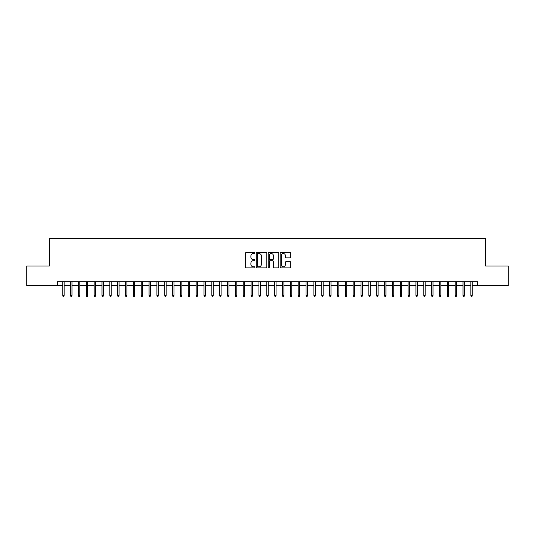 <?xml version="1.0" encoding="UTF-8"?>
<svg xmlns="http://www.w3.org/2000/svg" width="535" height="535" viewBox="0 0 535 535"><rect width="100%" height="100%" fill="white"/><g stroke="black" fill="none" stroke-linecap="round" stroke-linejoin="round"><path stroke-width="0.8" d="M254.941 252.995A0.542 0.542 0 0 0 254.406 252.46L246.22 252.46A0.769 0.769 0 0 0 245.451 253.229L245.451 267.092A0.769 0.769 0 0 0 246.22 267.868L254.406 267.868A0.542 0.542 0 0 0 254.941 267.326A0.542 0.542 0 0 0 254.406 266.784L253.343 266.784A2.468 2.468 0 0 1 250.882 264.323L250.882 263.166A2.468 2.468 0 0 1 253.343 260.699L254.406 260.699A0.542 0.542 0 0 0 254.941 260.164A0.542 0.542 0 0 0 254.406 259.622L253.343 259.622A2.468 2.468 0 0 1 250.882 257.154L250.882 256.004A2.468 2.468 0 0 1 253.343 253.536L254.406 253.536A0.542 0.542 0 0 0 254.941 252.995M290.017 257.89A0.769 0.769 0 0 0 290.786 257.121L290.786 253.229A0.769 0.769 0 0 0 290.017 252.46L280.922 252.46A0.769 0.769 0 0 0 280.153 253.229L280.153 267.092A0.769 0.769 0 0 0 280.922 267.868L290.017 267.868A0.769 0.769 0 0 0 290.786 267.092L290.786 262.397A0.769 0.769 0 0 0 290.017 261.628L286.125 261.628A0.769 0.769 0 0 0 285.356 262.397L285.356 264.725A2.06 2.06 0 0 1 283.296 266.784A2.06 2.06 0 0 1 281.229 264.725L281.229 255.596A2.06 2.06 0 0 1 283.296 253.536A2.06 2.06 0 0 1 285.356 255.596L285.356 257.121A0.769 0.769 0 0 0 286.125 257.89L290.017 257.89M57.553 285.67L26.75 285.67L26.75 266.049L49.314 266.049L49.314 238.577L485.686 238.577L485.686 266.049L508.25 266.049L508.25 285.67L477.447 285.67L477.447 281.744L57.553 281.744L57.553 285.67L62.735 285.67M266.825 253.229A0.769 0.769 0 0 0 266.055 252.46L256.967 252.46A0.769 0.769 0 0 0 256.191 253.229L256.191 267.092A0.769 0.769 0 0 0 256.967 267.868L266.055 267.868A0.769 0.769 0 0 0 266.825 267.092L266.825 253.229M268.945 252.46L278.033 252.46A0.769 0.769 0 0 1 278.809 253.229L278.809 267.092A0.769 0.769 0 0 1 278.033 267.868L274.147 267.868A0.769 0.769 0 0 1 273.372 267.092L273.372 261.475A0.769 0.769 0 0 0 272.603 260.699L270.021 260.699A0.769 0.769 0 0 0 269.252 261.475L269.252 267.326A0.542 0.542 0 0 1 268.71 267.868A0.542 0.542 0 0 1 268.175 267.326L268.175 253.229A0.769 0.769 0 0 1 268.945 252.46M64.147 285.67L70.587 285.67M71.998 285.67L78.431 285.67M79.842 285.67L86.282 285.67M87.693 285.67L94.127 285.67M95.544 285.67L101.978 285.67M103.389 285.67L109.822 285.67M111.24 285.67L117.673 285.67M119.084 285.67L125.524 285.67M126.935 285.67L133.369 285.67M134.787 285.67L141.22 285.67M142.631 285.67L149.064 285.67M150.482 285.67L156.915 285.67M158.327 285.67L164.767 285.67M166.178 285.67L172.611 285.67M174.022 285.67L180.462 285.67M181.873 285.67L188.307 285.67M189.724 285.67L196.158 285.67M197.569 285.67L204.009 285.67M205.42 285.67L211.853 285.67M213.264 285.67L219.704 285.67M221.115 285.67L227.549 285.67M228.967 285.67L235.4 285.67M236.811 285.67L243.251 285.67M244.662 285.67L251.096 285.67M252.507 285.67L258.947 285.67M260.358 285.67L266.791 285.67M268.209 285.67L274.642 285.67M276.053 285.67L282.493 285.67M283.904 285.67L290.338 285.67M291.749 285.67L298.189 285.67M299.6 285.67L306.033 285.67M307.451 285.67L313.885 285.67M315.296 285.67L321.736 285.67M323.147 285.67L329.58 285.67M330.991 285.67L337.431 285.67M338.842 285.67L345.276 285.67M346.693 285.67L353.127 285.67M354.538 285.67L360.978 285.67M362.389 285.67L368.822 285.67M370.233 285.67L376.673 285.67M378.084 285.67L384.518 285.67M385.936 285.67L392.369 285.67M393.78 285.67L400.213 285.67M401.631 285.67L408.065 285.67M409.476 285.67L415.916 285.67M417.327 285.67L423.76 285.67M425.178 285.67L431.611 285.67M433.022 285.67L439.456 285.67M440.873 285.67L447.307 285.67M448.718 285.67L455.158 285.67M456.569 285.67L463.002 285.67M464.413 285.67L470.853 285.67M472.265 285.67L477.447 285.67M257.81 253.536A0.542 0.542 0 0 0 257.275 254.078L257.275 266.249A0.542 0.542 0 0 0 257.81 266.784L258.927 266.784A2.468 2.468 0 0 0 261.394 264.323L261.394 256.004A2.468 2.468 0 0 0 258.927 253.536L257.81 253.536M273.372 255.636A2.06 2.06 0 0 0 271.312 253.577A2.06 2.06 0 0 0 269.252 255.636L269.252 258.853A0.769 0.769 0 0 0 270.021 259.622L272.603 259.622A0.769 0.769 0 0 0 273.372 258.853L273.372 255.636M62.735 295.4L63.05 296.423L63.832 296.423L64.147 295.4L62.735 295.4L62.735 281.744M64.147 295.4L64.147 281.744M70.587 295.4L70.894 296.423L71.683 296.423L71.998 295.4L70.587 295.4L70.587 281.744M71.998 295.4L71.998 281.744M78.431 295.4L78.745 296.423L79.528 296.423L79.842 295.4L78.431 295.4L78.431 281.744M79.842 295.4L79.842 281.744M86.282 295.4L86.596 296.423L87.379 296.423L87.693 295.4L86.282 295.4L86.282 281.744M87.693 295.4L87.693 281.744M94.127 295.4L94.441 296.423L95.23 296.423L95.544 295.4L94.127 295.4L94.127 281.744M95.544 295.4L95.544 281.744M101.978 295.4L102.292 296.423L103.074 296.423L103.389 295.4L101.978 295.4L101.978 281.744M103.389 295.4L103.389 281.744M109.822 295.4L110.136 296.423L110.926 296.423L111.24 295.4L109.822 295.4L109.822 281.744M111.24 295.4L111.24 281.744M117.673 295.4L117.988 296.423L118.77 296.423L119.084 295.4L117.673 295.4L117.673 281.744M119.084 295.4L119.084 281.744M125.524 295.4L125.839 296.423L126.621 296.423L126.935 295.4L125.524 295.4L125.524 281.744M126.935 295.4L126.935 281.744M133.369 295.4L133.683 296.423L134.472 296.423L134.787 295.4L133.369 295.4L133.369 281.744M134.787 295.4L134.787 281.744M141.22 295.4L141.534 296.423L142.317 296.423L142.631 295.4L141.22 295.4L141.22 281.744M142.631 295.4L142.631 281.744M149.064 295.4L149.379 296.423L150.168 296.423L150.482 295.4L149.064 295.4L149.064 281.744M150.482 295.4L150.482 281.744M156.915 295.4L157.23 296.423L158.012 296.423L158.327 295.4L156.915 295.4L156.915 281.744M158.327 295.4L158.327 281.744M164.767 295.4L165.081 296.423L165.863 296.423L166.178 295.4L164.767 295.4L164.767 281.744M166.178 295.4L166.178 281.744M172.611 295.4L172.925 296.423L173.714 296.423L174.022 295.4L172.611 295.4L172.611 281.744M174.022 295.4L174.022 281.744M180.462 295.4L180.776 296.423L181.559 296.423L181.873 295.4L180.462 295.4L180.462 281.744M181.873 295.4L181.873 281.744M188.307 295.4L188.621 296.423L189.41 296.423L189.724 295.4L188.307 295.4L188.307 281.744M189.724 295.4L189.724 281.744M196.158 295.4L196.472 296.423L197.254 296.423L197.569 295.4L196.158 295.4L196.158 281.744M197.569 295.4L197.569 281.744M204.009 295.4L204.323 296.423L205.106 296.423L205.42 295.4L204.009 295.4L204.009 281.744M205.42 295.4L205.42 281.744M211.853 295.4L212.168 296.423L212.957 296.423L213.264 295.4L211.853 295.4L211.853 281.744M213.264 295.4L213.264 281.744M219.704 295.4L220.019 296.423L220.801 296.423L221.115 295.4L219.704 295.4L219.704 281.744M221.115 295.4L221.115 281.744M227.549 295.4L227.863 296.423L228.652 296.423L228.967 295.4L227.549 295.4L227.549 281.744M228.967 295.4L228.967 281.744M235.4 295.4L235.714 296.423L236.497 296.423L236.811 295.4L235.4 295.4L235.4 281.744M236.811 295.4L236.811 281.744M243.251 295.4L243.565 296.423L244.348 296.423L244.662 295.4L243.251 295.4L243.251 281.744M244.662 295.4L244.662 281.744M251.096 295.4L251.41 296.423L252.192 296.423L252.507 295.4L251.096 295.4L251.096 281.744M252.507 295.4L252.507 281.744M258.947 295.4L259.261 296.423L260.043 296.423L260.358 295.4L258.947 295.4L258.947 281.744M260.358 295.4L260.358 281.744M266.791 295.4L267.105 296.423L267.895 296.423L268.209 295.4L266.791 295.4L266.791 281.744M268.209 295.4L268.209 281.744M274.642 295.4L274.957 296.423L275.739 296.423L276.053 295.4L274.642 295.4L274.642 281.744M276.053 295.4L276.053 281.744M282.493 295.4L282.808 296.423L283.59 296.423L283.904 295.4L282.493 295.4L282.493 281.744M283.904 295.4L283.904 281.744M290.338 295.4L290.652 296.423L291.435 296.423L291.749 295.4L290.338 295.4L290.338 281.744M291.749 295.4L291.749 281.744M298.189 295.4L298.503 296.423L299.286 296.423L299.6 295.4L298.189 295.4L298.189 281.744M299.6 295.4L299.6 281.744M306.033 295.4L306.348 296.423L307.137 296.423L307.451 295.4L306.033 295.4L306.033 281.744M307.451 295.4L307.451 281.744M313.885 295.4L314.199 296.423L314.981 296.423L315.296 295.4L313.885 295.4L313.885 281.744M315.296 295.4L315.296 281.744M321.736 295.4L322.043 296.423L322.832 296.423L323.147 295.4L321.736 295.4L321.736 281.744M323.147 295.4L323.147 281.744M329.58 295.4L329.894 296.423L330.677 296.423L330.991 295.4L329.58 295.4L329.58 281.744M330.991 295.4L330.991 281.744M337.431 295.4L337.745 296.423L338.528 296.423L338.842 295.4L337.431 295.4L337.431 281.744M338.842 295.4L338.842 281.744M345.276 295.4L345.59 296.423L346.379 296.423L346.693 295.4L345.276 295.4L345.276 281.744M346.693 295.4L346.693 281.744M353.127 295.4L353.441 296.423L354.223 296.423L354.538 295.4L353.127 295.4L353.127 281.744M354.538 295.4L354.538 281.744M360.978 295.4L361.285 296.423L362.075 296.423L362.389 295.4L360.978 295.4L360.978 281.744M362.389 295.4L362.389 281.744M368.822 295.4L369.137 296.423L369.919 296.423L370.233 295.4L368.822 295.4L368.822 281.744M370.233 295.4L370.233 281.744M376.673 295.4L376.988 296.423L377.77 296.423L378.084 295.4L376.673 295.4L376.673 281.744M378.084 295.4L378.084 281.744M384.518 295.4L384.832 296.423L385.621 296.423L385.936 295.4L384.518 295.4L384.518 281.744M385.936 295.4L385.936 281.744M392.369 295.4L392.683 296.423L393.466 296.423L393.78 295.4L392.369 295.4L392.369 281.744M393.78 295.4L393.78 281.744M400.213 295.4L400.528 296.423L401.317 296.423L401.631 295.4L400.213 295.4L400.213 281.744M401.631 295.4L401.631 281.744M408.065 295.4L408.379 296.423L409.161 296.423L409.476 295.4L408.065 295.4L408.065 281.744M409.476 295.4L409.476 281.744M415.916 295.4L416.23 296.423L417.012 296.423L417.327 295.4L415.916 295.4L415.916 281.744M417.327 295.4L417.327 281.744M423.76 295.4L424.074 296.423L424.864 296.423L425.178 295.4L423.76 295.4L423.76 281.744M425.178 295.4L425.178 281.744M431.611 295.4L431.926 296.423L432.708 296.423L433.022 295.4L431.611 295.4L431.611 281.744M433.022 295.4L433.022 281.744M439.456 295.4L439.77 296.423L440.559 296.423L440.873 295.4L439.456 295.4L439.456 281.744M440.873 295.4L440.873 281.744M447.307 295.4L447.621 296.423L448.404 296.423L448.718 295.4L447.307 295.4L447.307 281.744M448.718 295.4L448.718 281.744M455.158 295.4L455.472 296.423L456.255 296.423L456.569 295.4L455.158 295.4L455.158 281.744M456.569 295.4L456.569 281.744M463.002 295.4L463.317 296.423L464.106 296.423L464.413 295.4L463.002 295.4L463.002 281.744M464.413 295.4L464.413 281.744M470.853 295.4L471.168 296.423L471.95 296.423L472.265 295.4L470.853 295.4L470.853 281.744M472.265 295.4L472.265 281.744"/></g></svg>
